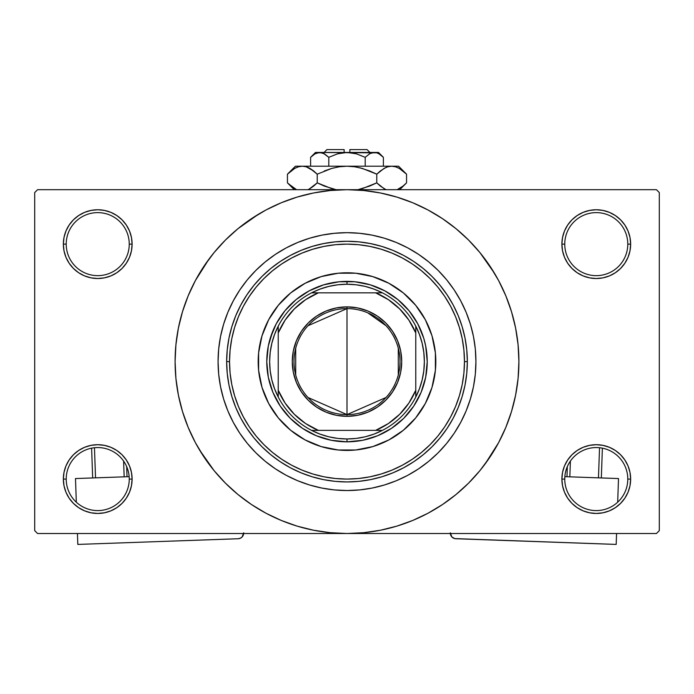<?xml version="1.0" encoding="UTF-8"?>
<svg xmlns="http://www.w3.org/2000/svg" width="694" height="694" viewBox="0 0 694 694"><rect width="100%" height="100%" fill="white"/><g stroke="black" fill="none" stroke-linecap="round" stroke-linejoin="round"><path stroke-width="1.04" d="M627.784 479.077A31.516 31.516 0 0 0 596.267 447.561A31.516 31.516 0 0 0 564.751 479.077L561.888 479.077A34.379 34.379 0 0 1 596.267 444.698A34.379 34.379 0 0 1 630.646 479.077L627.784 479.077A31.516 31.516 0 0 1 596.267 510.593A31.516 31.516 0 0 1 564.751 479.077A31.516 31.516 0 0 1 596.267 447.561A31.516 31.516 0 0 1 627.784 479.077L630.646 479.077L629.987 472.371L628.035 465.917L624.852 459.975L620.575 454.761L615.37 450.484L609.427 447.309L602.973 445.357L596.267 444.698L589.562 445.357L583.107 447.309L577.165 450.484L571.951 454.761L567.683 459.975L564.5 465.917L562.548 472.371L561.888 479.077L562.548 485.783L564.5 492.237L567.683 498.179L571.951 503.384L577.165 507.661L583.107 510.836L589.562 512.797L596.267 513.456L602.973 512.797L609.427 510.836L615.37 507.661L620.575 503.384L624.852 498.179L628.035 492.237L629.987 485.783L630.646 479.077A34.379 34.379 0 0 1 596.267 513.456A34.379 34.379 0 0 1 561.888 479.077L564.751 479.077A31.516 31.516 0 0 0 596.267 510.593A31.516 31.516 0 0 0 627.784 479.077M129.249 479.077A31.516 31.516 0 0 0 97.733 447.561A31.516 31.516 0 0 0 66.216 479.077L63.354 479.077A34.379 34.379 0 0 1 97.733 444.698A34.379 34.379 0 0 1 132.112 479.077L129.249 479.077A31.516 31.516 0 0 1 97.733 510.593A31.516 31.516 0 0 1 66.216 479.077A31.516 31.516 0 0 1 97.733 447.561A31.516 31.516 0 0 1 129.249 479.077L132.112 479.077L131.452 472.371L129.5 465.917L126.317 459.975L122.049 454.761L116.835 450.484L110.893 447.309L104.438 445.357L97.733 444.698L91.027 445.357L84.573 447.309L78.63 450.484L73.425 454.761L69.148 459.975L65.965 465.917L64.013 472.371L63.354 479.077L64.013 485.783L65.965 492.237L69.148 498.179L73.425 503.384L78.63 507.661L84.573 510.836L91.027 512.797L97.733 513.456L104.438 512.797L110.893 510.836L116.835 507.661L122.049 503.384L126.317 498.179L129.5 492.237L131.452 485.783L132.112 479.077A34.379 34.379 0 0 1 97.733 513.456A34.379 34.379 0 0 1 63.354 479.077L66.216 479.077A31.516 31.516 0 0 0 97.733 510.593A31.516 31.516 0 0 0 129.249 479.077M129.249 244.132A31.516 31.516 0 0 0 97.733 212.616A31.516 31.516 0 0 0 66.216 244.132L63.354 244.132A34.379 34.379 0 0 1 97.733 209.753A34.379 34.379 0 0 1 132.112 244.132L129.249 244.132A31.516 31.516 0 0 1 97.733 275.648A31.516 31.516 0 0 1 66.216 244.132A31.516 31.516 0 0 1 97.733 212.616A31.516 31.516 0 0 1 129.249 244.132L132.112 244.132L131.452 237.426L129.5 230.981L126.317 225.029L122.049 219.825L116.835 215.548L110.893 212.373L104.438 210.412L97.733 209.753L91.027 210.412L84.573 212.373L78.63 215.548L73.425 219.825L69.148 225.029L65.965 230.981L64.013 237.426L63.354 244.132L64.013 250.838L65.965 257.292L69.148 263.234L73.425 268.448L78.63 272.725L84.573 275.9L91.027 277.852L97.733 278.52L104.438 277.852L110.893 275.9L116.835 272.725L122.049 268.448L126.317 263.234L129.5 257.292L131.452 250.838L132.112 244.132A34.379 34.379 0 0 1 97.733 278.52A34.379 34.379 0 0 1 63.354 244.132L66.216 244.132A31.516 31.516 0 0 0 97.733 275.648A31.516 31.516 0 0 0 129.249 244.132M627.784 244.132A31.516 31.516 0 0 0 596.267 212.616A31.516 31.516 0 0 0 564.751 244.132L561.888 244.132A34.379 34.379 0 0 1 596.267 209.753A34.379 34.379 0 0 1 630.646 244.132L627.784 244.132A31.516 31.516 0 0 1 596.267 275.648A31.516 31.516 0 0 1 564.751 244.132A31.516 31.516 0 0 1 596.267 212.616A31.516 31.516 0 0 1 627.784 244.132L630.646 244.132L629.987 237.426L628.035 230.981L624.852 225.029L620.575 219.825L615.37 215.548L609.427 212.373L602.973 210.412L596.267 209.753L589.562 210.412L583.107 212.373L577.165 215.548L571.951 219.825L567.683 225.029L564.5 230.981L562.548 237.426L561.888 244.132L562.548 250.838L564.5 257.292L567.683 263.234L571.951 268.448L577.165 272.725L583.107 275.9L589.562 277.852L596.267 278.52L602.973 277.852L609.427 275.9L615.37 272.725L620.575 268.448L624.852 263.234L628.035 257.292L629.987 250.838L630.646 244.132A34.379 34.379 0 0 1 596.267 278.52A34.379 34.379 0 0 1 561.888 244.132L564.751 244.132A31.516 31.516 0 0 0 596.267 275.648A31.516 31.516 0 0 0 627.784 244.132M218.072 361.609A128.928 128.928 0 0 1 347 232.672A128.928 128.928 0 0 1 475.928 361.609L475.312 374.24L473.455 386.758L470.376 399.033L466.116 410.943L460.703 422.386L454.206 433.238L446.667 443.397L438.166 452.774L428.797 461.267L418.629 468.806L407.777 475.312L396.343 480.725L384.424 484.985L372.158 488.056L359.639 489.912L347 490.537L334.361 489.912L321.843 488.056L309.576 484.985L297.657 480.725L286.223 475.312L275.371 468.806L265.203 461.267L255.834 452.774L247.333 443.397L239.794 433.238L233.297 422.386L227.884 410.943L223.624 399.033L220.545 386.758L218.688 374.24L218.072 361.609L218.688 348.969L220.545 336.451L223.624 324.176L227.884 312.265L233.297 300.823L239.794 289.971L247.333 279.812L255.834 270.434L265.203 261.942L275.371 254.403L286.223 247.897L297.657 242.492L309.576 238.224L321.843 235.153L334.361 233.297L347 232.672L359.639 233.297L372.158 235.153L384.424 238.224L396.343 242.492L407.777 247.897L418.629 254.403L428.797 261.942L438.166 270.434L446.667 279.812L454.206 289.971L460.703 300.823L466.116 312.265L470.376 324.176L473.455 336.451L475.312 348.969L475.928 361.609A128.928 128.928 0 0 1 347 490.537A128.928 128.928 0 0 1 218.072 361.609A128.928 128.928 0 0 1 347 232.672A128.928 128.928 0 0 1 475.928 361.609A128.928 128.928 0 0 1 347 490.537A128.928 128.928 0 0 1 218.072 361.609L218.688 374.24L220.545 386.758L223.624 399.033L227.884 410.943L233.297 422.386L239.794 433.238L247.333 443.397L255.834 452.774L265.203 461.267L275.371 468.806L286.223 475.312L297.657 480.725L309.576 484.985L321.843 488.056L334.361 489.912L347 490.537L359.639 489.912L372.158 488.056L384.424 484.985L396.343 480.725L407.777 475.312L418.629 468.806L428.797 461.267L438.166 452.774L446.667 443.397L454.206 433.238L460.703 422.386L466.116 410.943L470.376 399.033L473.455 386.758L475.312 374.24L475.928 361.609L475.312 348.969L473.455 336.451L470.376 324.176L466.116 312.265L460.703 300.823L454.206 289.971L446.667 279.812L438.166 270.434L428.797 261.942L418.629 254.403L407.777 247.897L396.343 242.492L384.424 238.224L372.158 235.153L359.639 233.297L347 232.672L334.361 233.297L321.843 235.153L309.576 238.224L297.657 242.492L286.223 247.897L275.371 254.403L265.203 261.942L255.834 270.434L247.333 279.812L239.794 289.971L233.297 300.823L227.884 312.265L223.624 324.176L220.545 336.451L218.688 348.969L218.072 361.609M485.08 464.008L498.613 442.642L505.822 427.391L511.504 411.507L515.607 395.146L518.08 378.456L518.912 361.609A171.912 171.912 0 0 1 347 533.513A171.912 171.912 0 0 1 175.088 361.609A171.912 171.912 0 0 1 347 189.696A171.912 171.912 0 0 1 518.912 361.609L518.08 344.753L515.607 328.071L511.504 311.701L505.822 295.817L498.613 280.567L489.938 266.097L479.884 252.547L468.554 240.046L456.053 228.716L442.503 218.671L432.952 212.728M199.551 449.981L214.116 470.662L225.446 483.163L237.947 494.492L251.497 504.538L265.967 513.213L281.217 520.431L297.101 526.113L313.462 530.207L330.153 532.688L347 533.513L656.437 533.513L659.3 530.65L659.3 192.559L659.3 530.65L656.437 533.513L37.563 533.513L34.7 530.65L34.7 192.559L37.563 189.696L347 189.696L37.563 189.696L34.7 192.559L34.7 530.65L37.563 533.513L347 533.513L363.847 532.688L380.538 530.207L396.899 526.113L412.783 520.431L428.033 513.213L442.503 504.538L456.053 494.492L468.554 483.163L479.884 470.662L489.938 457.112L495.88 447.561M656.437 189.696L347 189.696L656.437 189.696L659.3 192.559L656.437 189.696M435.381 509.058L442.503 504.538M494.449 273.228L479.884 252.547M258.619 214.151L237.947 228.716L225.446 240.046L214.116 252.547L204.062 266.097L198.12 275.648M208.92 259.2L195.387 280.567L188.178 295.817L182.496 311.701L178.393 328.071L175.92 344.753L175.088 361.609L175.92 378.456L178.393 395.146L182.496 411.507L188.178 427.391L195.387 442.642L204.062 457.112L214.116 470.662M251.497 504.538L261.048 510.48M571.951 219.825L567.683 225.029M564.5 257.292L565.41 259.296M129.5 230.981L126.317 225.029M104.438 210.412L97.733 209.753M110.893 275.9L112.532 275.171M122.049 268.448L126.317 263.234M129.5 465.917L128.59 463.913M122.049 503.384L126.317 498.179M583.107 447.309L581.468 448.038M571.951 454.761L567.683 459.975M564.5 492.237L567.683 498.179M589.562 512.797L596.267 513.456M442.503 218.671L428.033 209.996L412.783 202.778L396.899 197.096L380.538 193.001L363.847 190.52L347 189.696L330.153 190.52L313.462 193.001L297.101 197.096L281.217 202.778L265.967 209.996L251.497 218.671M292.226 291.688L293.458 290.743M415.715 417.883A88.823 88.823 0 0 0 435.823 361.609A88.823 88.823 0 0 1 347 450.423A88.823 88.823 0 0 1 258.177 361.609A88.823 88.823 0 0 0 278.285 417.883M278.398 418.014A88.823 88.823 0 0 0 290.586 430.211M290.717 430.315A88.823 88.823 0 0 0 305.117 439.927M305.143 439.944A88.823 88.823 0 0 0 388.857 439.944L372.782 446.598L355.71 449.998L338.29 449.998L321.218 446.598L305.134 439.935L290.656 430.263L278.346 417.953L268.665 403.474L262.002 387.391L258.61 370.31L258.61 352.899L262.002 335.818L268.665 319.734L278.346 305.256L290.656 292.946L305.134 283.273L321.218 276.611L338.29 273.21L355.71 273.21L372.782 276.611L388.866 283.273L403.344 292.946L415.654 305.256L425.335 319.734L431.998 335.818L435.39 352.899L435.39 370.31L431.998 387.391L425.335 403.474L415.654 417.953L403.344 430.263L388.866 439.935M388.883 439.927A88.823 88.823 0 0 0 403.283 430.315M403.414 430.211A88.823 88.823 0 0 0 415.602 418.014M226.66 361.609L229.532 361.609A117.468 117.468 0 0 1 347 244.132A117.468 117.468 0 0 1 464.468 361.609L467.34 361.609A120.34 120.34 0 0 0 347 241.269A120.34 120.34 0 0 0 226.66 361.609A120.34 120.34 0 0 1 347 241.269A120.34 120.34 0 0 1 467.34 361.609L466.758 373.398L465.023 385.083L462.152 396.534L458.179 407.656L453.13 418.335L447.057 428.458L440.022 437.949L432.093 446.693L423.34 454.622L413.858 461.657L403.726 467.73L393.047 472.779L381.934 476.761L370.475 479.632L358.798 481.358L347 481.94L335.202 481.358L323.525 479.632L312.066 476.761L300.953 472.779L290.274 467.73L280.142 461.657L270.66 454.622L261.907 446.693L253.978 437.949L246.943 428.458L240.87 418.335L235.821 407.656L231.848 396.534L228.977 385.083L227.242 373.398L226.66 361.609L227.242 349.811L228.977 338.125L231.848 326.674L235.821 315.553L240.87 304.883L246.943 294.75L253.978 285.269L261.907 276.516L270.66 268.587L280.142 261.551L290.274 255.479L300.953 250.43L312.066 246.448L323.525 243.585L335.202 241.85L347 241.269L358.798 241.85L370.475 243.585L381.934 246.448L393.047 250.43L403.726 255.479L413.858 261.551L423.34 268.587L432.093 276.516L440.022 285.269L447.057 294.75L453.13 304.883L458.179 315.553L462.152 326.674L465.023 338.125L466.758 349.811L467.34 361.609A120.34 120.34 0 0 1 347 481.94A120.34 120.34 0 0 1 226.66 361.609A120.34 120.34 0 0 0 347 481.94A120.34 120.34 0 0 0 467.34 361.609L464.468 361.609L463.904 350.088L462.213 338.689L459.411 327.507L455.533 316.655L450.597 306.228L444.672 296.338L437.81 287.082L430.063 278.537L421.518 270.799L412.262 263.928L402.373 258.003L391.954 253.076L381.101 249.189L369.919 246.387L358.512 244.696L347 244.132L335.488 244.696L324.081 246.387L312.899 249.189L302.046 253.076L291.627 258.003L281.738 263.928L272.482 270.799L263.937 278.537L256.19 287.082L249.328 296.338L243.403 306.228L238.467 316.655L234.589 327.507L231.787 338.689L230.096 350.088L229.532 361.609L230.096 373.12L231.787 384.519L234.589 395.701L238.467 406.563L243.403 416.981L249.328 426.871L256.19 436.127L263.937 444.672L272.482 452.41L281.738 459.281L291.627 465.206L302.046 470.133L312.899 474.019L324.081 476.821L335.488 478.513L347 479.077L358.512 478.513L369.919 476.821L381.101 474.019L391.954 470.133L402.373 465.206L412.262 459.281L421.518 452.41L430.063 444.672L437.81 436.127L444.672 426.871L450.597 416.981L455.533 406.563L459.411 395.701L462.213 384.519L463.904 373.12L464.468 361.609A117.468 117.468 0 0 1 347 479.077A117.468 117.468 0 0 1 229.532 361.609L226.66 361.609M270.226 338.316L276.247 323.786L284.982 310.712L296.104 299.591L309.186 290.855L323.716 284.835L339.14 281.764L354.86 281.764L370.284 284.835L384.814 290.855L397.896 299.591L409.018 310.712L417.753 323.786L423.774 338.316L425.682 345.95L427.226 361.609L425.682 377.258L421.119 392.301L413.702 406.172L403.726 418.335L391.572 428.311L377.701 435.719L362.65 440.291L347 441.826L331.35 440.291L316.299 435.719L302.428 428.311L290.274 418.335L280.298 406.172L272.881 392.301L268.318 377.258L266.774 361.609L268.318 345.95L272.881 330.908M409.807 298.802L403.344 292.946M380.989 279.543L372.782 276.611M284.193 298.802L278.346 305.256M264.943 327.611L262.002 335.818M284.193 424.407L290.656 430.263M313.011 443.666L321.218 446.598M409.807 424.407L415.654 417.953M429.057 395.597L431.998 387.391M423.774 384.892L421.119 392.301M323.716 438.374L316.299 435.719M370.284 284.835L377.701 287.49M268.665 319.752A88.823 88.823 0 0 0 258.177 361.609A88.823 88.823 0 0 1 347 272.785A88.823 88.823 0 0 1 435.823 361.609A88.823 88.823 0 0 0 425.335 319.752M425.327 319.717A88.823 88.823 0 0 0 415.715 305.325M415.602 305.195A88.823 88.823 0 0 0 403.414 292.998M403.283 292.894A88.823 88.823 0 0 0 388.883 283.282M388.857 283.265A88.823 88.823 0 0 0 305.143 283.265M305.117 283.282A88.823 88.823 0 0 0 290.717 292.894M290.586 292.998A88.823 88.823 0 0 0 278.398 305.195M278.285 305.325A88.823 88.823 0 0 0 268.673 319.717M386.02 397.48L347 414.613A53.004 53.004 0 0 0 400.004 361.609A53.004 53.004 0 0 0 347 308.596L347 306.878A54.722 54.722 0 0 1 401.722 361.609A54.722 54.722 0 0 1 347 416.331L347 308.596A53.004 53.004 0 0 1 400.004 361.609A53.004 53.004 0 0 1 347 414.613L307.98 397.48M367.785 312.847L386.02 325.729M398.287 348.223L398.287 374.986M278.233 397.046A77.355 77.355 0 0 1 278.233 326.163L274.52 334.577L271.822 343.374L270.192 352.422L269.645 361.609L270.192 370.787L271.822 379.835L274.52 388.631L278.233 397.046A77.355 77.355 0 0 0 311.563 430.367L319.969 434.088L328.765 436.786L337.822 438.417L347 438.964A77.355 77.355 0 0 1 311.563 430.367L382.437 430.367A77.355 77.355 0 0 1 347 438.964L356.178 438.417L365.235 436.786L374.031 434.088L382.437 430.367A77.355 77.355 0 0 0 415.767 397.046L419.48 388.631L422.178 379.835L423.808 370.787L424.355 361.609L423.808 352.422L422.178 343.374L419.48 334.577L415.767 326.163A77.355 77.355 0 0 1 415.767 397.046L415.767 326.163A77.355 77.355 0 0 0 382.437 292.842L374.031 289.12L365.235 286.422L356.178 284.792L347 284.245L347 281.382A80.226 80.226 0 0 0 266.774 361.609A80.226 80.226 0 0 0 347 441.826L347 438.964L347 441.826A80.226 80.226 0 0 1 266.774 361.609A80.226 80.226 0 0 1 347 281.382A80.226 80.226 0 0 1 427.226 361.609A80.226 80.226 0 0 1 347 441.826A80.226 80.226 0 0 0 427.226 361.609A80.226 80.226 0 0 0 347 281.382L347 284.245L337.822 284.792L328.765 286.422L319.969 289.12L311.563 292.842A77.355 77.355 0 0 1 382.437 292.842L311.563 292.842A77.355 77.355 0 0 0 278.233 326.163L278.233 397.046A77.355 77.355 0 0 0 311.563 430.367L375.654 430.367L388.449 423.505L399.675 414.283L408.896 403.058L415.767 390.254L415.767 332.955L408.896 320.151L399.675 308.934L388.449 299.713L375.654 292.842L318.346 292.842L305.551 299.713L294.325 308.934L285.104 320.151L278.233 332.955L278.233 390.254L285.104 403.058L294.325 414.283L305.551 423.505L318.346 430.367A74.492 74.492 0 0 1 278.233 390.254L278.233 397.046M347 306.878L357.679 307.936L367.941 311.042L377.406 316.1L385.699 322.91L392.5 331.203L397.558 340.659L400.672 350.93L401.722 361.609L400.672 372.279L397.558 382.55L392.5 392.006L385.699 400.299L377.406 407.109L367.941 412.167L357.679 415.281L347 416.331L336.321 415.281L326.059 412.167L316.594 407.109L308.301 400.299L301.5 392.006L296.442 382.55L293.328 372.279L292.278 361.609L293.328 350.93L296.442 340.659L301.5 331.203L308.301 322.91L316.594 316.1L326.059 311.042L336.321 307.936L347 306.878L347 414.613A53.004 53.004 0 0 1 293.996 361.609A53.004 53.004 0 0 1 347 308.596A53.004 53.004 0 0 0 293.996 361.609A53.004 53.004 0 0 0 347 414.613L347 416.331A54.722 54.722 0 0 1 292.278 361.609A54.722 54.722 0 0 1 347 306.878M382.437 292.842A77.355 77.355 0 0 1 415.767 326.163L415.767 332.955A74.492 74.492 0 0 0 375.654 292.842L382.437 292.842M415.767 397.046A77.355 77.355 0 0 1 382.437 430.367L375.654 430.367A74.492 74.492 0 0 0 415.767 390.254L415.767 397.046M278.233 326.163A77.355 77.355 0 0 1 311.563 292.842L318.346 292.842A74.492 74.492 0 0 0 278.233 332.955L278.233 326.163M295.713 374.986L295.713 348.223M307.98 325.729L347 308.596M129.153 476.657L75.49 478.556L129.153 476.657M77.815 544.417L77.433 533.513L77.815 544.417L238.163 538.744L77.815 544.417M76.323 502.204L75.49 478.556L76.323 502.204M243.689 532.819L242.154 536.922L240.341 538.232L238.163 538.744A5.734 5.734 0 0 0 243.672 533.513M242.154 536.922L243.62 533.938M91.617 448.159L92.666 477.949L91.617 448.159M123.61 461.076L124.165 476.839L123.61 461.076M95.529 477.854L94.462 447.725L95.529 477.854M127.028 476.735L126.672 466.585L127.028 476.735M618.51 478.556L564.847 476.657L618.51 478.556L617.677 502.204L618.51 478.556M450.311 532.819L451.846 536.922L450.311 532.819M452.688 537.668L454.726 538.596L451.846 536.922M450.328 533.513A5.734 5.734 0 0 0 455.837 538.744L616.185 544.417L454.726 538.596M616.567 533.513L616.185 544.417L616.567 533.513M599.538 447.725L598.471 477.854L599.538 447.725M569.835 476.839L570.39 461.076L569.835 476.839M601.334 477.949L602.383 448.159L601.334 477.949M567.328 466.585L566.972 476.735L567.328 466.585M326.943 149.583L344.137 149.583L326.943 149.583L324.081 152.446M344.137 152.446L344.137 149.583L344.137 152.446M323.361 153.287L328.8 157.321L337.64 153.808L328.8 157.321L337.64 153.808L342.263 152.801L337.631 153.816L347 152.446L356.369 153.816L365.2 157.321L365.2 166.204L365.2 157.321L369.59 153.825L371.906 152.81L376.651 152.801L378.967 153.808L383.392 157.321L383.392 166.204L383.392 157.321L378.993 153.825L383.392 157.321L378.967 153.808L376.634 152.793M370.102 153.548L374.292 152.446L378.516 152.446L319.708 152.446L324.376 153.808L328.8 157.321L324.384 153.808L328.8 157.321L328.8 166.204L328.8 157.321L324.41 153.825M351.745 152.801L349.863 152.576M311.554 156.419L310.608 157.321L310.608 166.204L310.608 157.321L315.007 153.825L317.314 152.81L322.094 152.81M288.166 173.474L287.446 174.177L287.446 182.86L287.446 174.177L294.646 168.451L298.429 166.794L302.341 166.204L295.427 166.204L398.573 166.204L391.659 166.204L395.519 166.777L399.31 168.425L406.554 174.177L406.554 182.86L403.006 186.079L397.133 189.696L403.006 186.079L406.554 182.86L406.554 174.177L405.834 173.474M385.638 189.453L380.329 186.079L376.773 182.86L376.773 174.177L383.973 168.451L387.746 166.794L391.659 166.204L387.781 166.786M395.571 166.794L391.659 166.204L387.807 166.777L391.659 166.204L347 166.204L354.755 166.786L362.329 168.434L354.781 166.786L347 166.204L339.245 166.786L331.671 168.434L339.219 166.786L347 166.204L302.341 166.204L306.193 166.777L313.671 170.967L310.01 168.434L317.227 174.177L317.227 182.86L317.227 174.177L313.679 170.967L317.227 174.177L331.689 168.425L324.324 170.967L331.689 168.425L339.219 166.786L347 166.204L354.781 166.786L347 166.204L354.781 166.786L362.311 168.425L376.773 174.177L369.685 170.967L376.773 174.177L383.973 168.451L387.746 166.794L391.659 166.204L395.519 166.777L399.31 168.425L406.554 174.177L398.573 166.204M385.847 167.497L380.321 170.967L376.773 174.177L376.773 182.86L384.016 188.621L376.773 182.86L369.685 186.07L357.931 189.696L369.676 186.079L357.931 189.696M331.671 188.612L317.227 182.86L313.428 186.278L317.227 182.86L324.324 186.079L336.07 189.696L324.324 186.079L317.227 182.86L324.315 186.07L317.227 182.86L309.203 189.046M306.254 166.794L308.362 167.592M295.427 166.204L287.446 174.177L294.646 168.451L298.429 166.794L302.341 166.204L298.481 166.777L302.341 166.204L306.193 166.777L310.027 168.451L308.44 167.627M296.173 189.393L288.218 183.615M317.227 174.177L331.671 168.434L317.227 174.177L310.027 168.451L317.227 174.177M294.69 168.425L296.173 167.653L294.69 168.425M302.549 166.204L306.219 166.786M362.329 168.434L376.773 174.177L369.685 170.967L359.709 167.748M405.496 173.153L403.119 171.062M313.679 186.079L310.027 188.595L313.679 186.079M294.534 188.534L287.446 182.86L294.282 189.696M288.487 183.875L290.422 185.602M308.44 189.419L309.984 188.621L308.44 189.419M336.07 189.696L334.291 189.297M376.773 182.86L380.321 186.079L376.773 182.86L362.329 188.612L376.773 182.86M405.834 183.572L402.997 186.079M399.31 188.621L397.827 189.393L399.31 188.621M386.194 189.696L385.56 189.419M344.137 152.576L351.754 152.81L356.248 153.782M322.059 152.801L315.484 152.446L310.608 157.321L315.007 153.825L319.708 152.446L315.484 152.446L371.941 152.801M319.708 152.446L317.305 152.81M337.64 153.808L328.8 157.321M342.246 152.81L340.719 153.07L342.246 152.81M356.36 153.808L365.2 157.321L369.624 153.808M349.863 149.583L367.057 149.583L349.863 149.583L349.863 152.446L349.863 149.583M365.2 157.321L369.59 153.825M370.709 153.253L371.906 152.81M311.233 156.714L315.007 153.825M385.795 167.523L387.746 166.794M302.332 166.204L298.481 166.777M397.827 167.653L399.432 168.495M347 166.204L347.434 166.204M323.439 153.322L324.376 153.808M378.1 153.357L378.967 153.808M351.754 152.81L353.281 153.07M399.718 189.696L406.554 182.86L399.718 189.696M378.516 152.446L383.392 157.321M367.057 149.583L369.919 152.446"/></g></svg>
